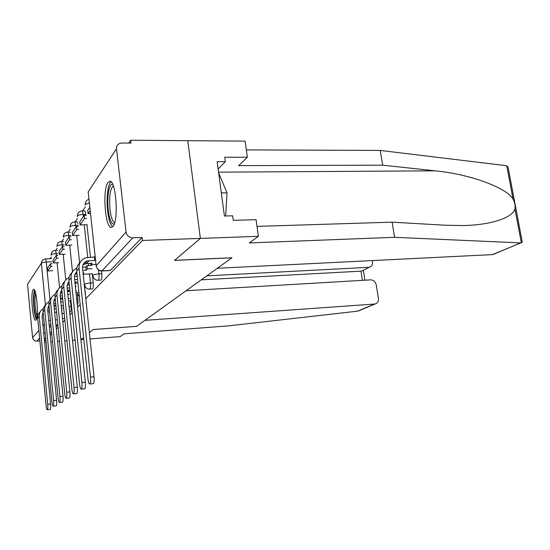<?xml version="1.0" encoding="UTF-8"?>
<svg xmlns="http://www.w3.org/2000/svg" width="550" height="550" viewBox="0 0 550 550"><rect width="100%" height="100%" fill="white"/><g stroke="black" fill="none" stroke-linecap="round" stroke-linejoin="round"><path stroke-width="0.82" d="M100.877 280.156L101.207 280.026C101.86 279.001 102.052 276.904 101.791 273.742L98.945 273.886C99.213 277.049 99.021 279.146 98.374 280.17L101.021 280.149M92.393 288.998L92.689 288.887C93.294 287.925 93.473 285.924 93.218 282.879L90.475 283.023C90.729 286.076 90.558 288.076 89.959 289.039L92.531 288.991M77.344 304.803L77.468 304.721C77.99 303.875 78.134 302.032 77.901 299.2L76.704 299.276M70.421 311.912L70.634 311.829C71.122 311.025 71.252 309.258 71.026 306.522L69.052 306.646M64.061 318.539L64.597 317.433M33.151 289.712C30.298 292.978 32.752 321.998 35.736 320.189L36.052 319.942C38.995 317.322 36.554 287.526 33.564 289.362L33.151 289.712M107.979 182.483C102.108 189.743 105.339 229.577 111.643 227.343L112.922 226.469C118.958 220.626 115.974 179.417 109.656 181.28L107.979 182.483M257.022 226.38L392.095 222.159L394.604 237.304L249.294 242.935L258.411 236.321L256.087 219.697L233.282 220.344L232.671 215.806L224.414 216.019L217.14 161.693L225.335 161.686L224.737 157.245L247.356 157.259L245.101 141.13L130.632 140.222L128.693 143.076M85.305 206.924L82.596 210.918M77.474 218.453L75.164 221.856M70.214 229.137L68.255 232.024M63.463 239.078L61.806 241.512M57.166 248.339L55.784 250.374M51.281 257.001L50.146 258.672M258.411 236.321L200.365 238.404L187.784 140.676L200.365 238.404L142.429 240.481L85.766 298.712M44.488 341.137L45.829 339.756M50.194 335.273L51.734 333.692M56.299 328.996L58.066 327.181M62.858 322.259L64.879 320.183M69.912 315.006L72.222 312.627M77.529 307.182L80.169 304.466M83.827 339.419L81.256 339.611L83.634 337.59L80.905 339.639M75.054 340.093L72.504 340.292M66.963 340.718L64.735 340.89M59.476 341.296L57.537 341.44M52.539 341.832L50.847 341.956M46.076 342.327L44.612 342.437M494.643 253.825L492.319 254.623L217.333 268.262L231.949 257.744L174.549 260.336L200.365 238.404L174.474 260.404L231.859 257.812L136.586 326.349L93.122 329.532L89.368 332.722L93.074 329.567L136.537 326.356M130.632 140.222L130.969 143.089L121.797 143.034L119.529 143.474C117.349 144.526 116.339 146.293 116.504 148.775L126.06 232.045C126.844 235.661 129.085 237.586 132.784 237.827L101.922 270.978L110.055 270.586M142.429 240.481L142.079 237.504L132.784 237.827M39.875 340.89L36.871 341.117C34.471 341.069 33.041 339.9 32.587 337.611L27.514 284.302L41.346 263.237C42.006 262.604 43.642 262.206 46.255 262.034L49.981 299.647M101.489 270.992L101.791 273.742M81.971 210.932L84.624 210.87C85.167 210.952 85.58 212.128 85.855 214.404L85.951 215.298M86.969 224.73L90.454 257.194M91.266 264.729L91.341 265.464M92.242 273.811L93.218 282.879M84.597 284.928L84.989 291.356M77.412 294.539L77.901 299.2M70.654 302.913L71.026 306.522M78.011 223.534L77.117 221.801L74.552 221.87M85.353 294.807L85.278 291.342M70.544 232.313L67.657 232.045M142.079 237.504L110.206 270.579M44.302 339.226L45.643 337.831M49.995 333.3L51.535 331.698M56.093 326.954L57.86 325.119M43.168 312.455L42.075 316.319L50.6 404.009C50.841 407.027 50.724 408.836 50.249 409.447L50.098 409.461M40.301 311.603C38.376 313.445 37.51 315.693 37.703 318.354L46.083 405.35C46.42 408.293 46.853 409.764 47.376 409.75C47.836 409.145 47.953 407.33 47.713 404.312L39.222 316.504C39.043 313.032 40.439 310.386 43.422 308.557M56.224 308.77L54.299 308.894M49.404 310.09L47.726 310.2M49.665 312.73L49.576 311.871L47.898 311.981M56.574 312.283L54.649 312.407M50.566 263.739L47.41 268.283L47.671 270.937L50.834 266.447L50.566 263.739L51.948 263.677M52.222 266.386L50.834 266.447M52.656 270.703L47.671 270.937M47.884 307.429L49.136 307.347M54.024 306.144L55.399 306.054M43.209 312.916L42.632 313.308M136.537 326.391L144.946 320.341L375.024 304.012C377.547 303.249 378.675 301.379 378.414 298.396L376.248 284.893C375.444 281.689 373.574 280.012 370.638 279.861L186.093 290.737M359.927 310.344L357.631 311.163L228.298 325.889L124.066 333.816L120.216 336.607L90.021 338.938M362.883 270.449L369.421 267.19C371.759 266.379 372.797 264.577 372.536 261.779L372.336 260.576M368.638 267.307L206.786 275.853M362.395 280.349L360.938 271.15L201.231 279.847M492.319 254.623L521.338 242.736L522.273 242.089L521.785 239.511M392.095 222.159L444.517 225.191L461.539 225.555C491.129 225.321 512.724 217.532 514.938 208.952C515.446 205.844 514.827 202.579 513.081 199.148C506.942 187.997 470.566 174.151 434.974 170.823L382.656 165.165L238.638 165.639L247.356 157.259M520.266 242.887L394.604 237.304M508.867 171.428L508.021 166.966L505.636 165.598L380.215 150.425L382.656 165.165M380.215 150.425L246.324 149.903M218.116 168.974L225.335 161.686M36.802 317.955C35.681 316.917 34.801 313.383 34.169 307.361C33.509 298.822 33.832 293.514 35.138 291.445M35.688 293.322C34.911 296.278 34.781 300.871 35.31 307.099C35.729 311.272 36.328 314.249 37.111 316.023M34.547 290.097C33.406 293.425 33.179 299.31 33.866 307.752C34.457 313.534 35.296 317.405 36.383 319.357M114.214 224.029C111.561 224.647 109.588 220.028 108.295 210.176C106.707 197.182 109.216 182.291 112.791 184.532M113.334 185.873C110.131 188.664 109.031 196.611 110.034 209.722C111.004 217.456 112.544 221.781 114.654 222.681M111.004 181.816C107.8 184.085 106.184 198.681 107.649 211.021C108.68 219.519 110.344 224.778 112.626 226.786M225.658 215.985L227.026 192.857L218.625 172.789M221.327 192.94L227.026 192.857M48.943 305.456L47.671 309.636L56.588 400.256C56.836 403.37 56.705 405.247 56.203 405.886L56.031 405.907M45.808 304.803C43.801 306.707 42.9 309.038 43.099 311.802L51.865 401.665C52.216 404.711 52.676 406.223 53.233 406.196C53.728 405.556 53.852 403.679 53.604 400.558L44.729 309.829C44.536 306.185 46.021 303.428 49.17 301.565M62.59 301.833L60.802 301.943M55.667 303.201L53.742 303.325M55.859 305.113L53.934 305.229M55.894 305.484L55.399 306.068L55.309 305.147M62.968 305.594L61.188 305.704M55.949 306.034L55.399 306.068M56.389 255.365L53.02 260.212L53.295 262.955L56.671 258.156L56.389 255.365L57.874 255.303M58.156 258.094L56.671 258.156M58.623 262.714L53.295 262.955M53.804 300.465L55.385 300.376M60.521 299.104L62.301 298.994M49.005 306.075L48.221 306.57M55.144 297.976L53.659 302.493L63.002 396.227C63.257 399.451 63.119 401.404 62.576 402.078L62.391 402.098M51.7 297.536C49.61 299.496 48.668 301.909 48.881 304.789L58.052 397.726C58.424 400.874 58.912 402.428 59.51 402.394C60.046 401.72 60.184 399.768 59.922 396.536L50.621 302.672C50.421 298.849 51.996 295.982 55.33 294.078M69.149 294.422L67.808 294.504M62.411 295.838L60.198 295.962M62.721 298.87L61.531 298.939L62.432 297.894L60.411 298.018M69.561 298.464L68.227 298.54M62.611 246.4L59.008 251.591L59.297 254.423L62.906 249.288L62.611 246.4L64.206 246.345M64.501 249.226L62.906 249.288M65.01 254.189L59.297 254.423M60.17 293.019L62.116 292.909M67.513 291.569L68.846 291.493M61.531 298.939L61.435 297.956M55.227 298.76L54.203 299.372M61.813 289.946L60.088 294.821L69.891 391.896C70.159 395.244 70.008 397.272 69.417 397.987L69.211 398.007M58.025 289.74C55.839 291.761 54.849 294.271 55.076 297.268L64.701 393.491C65.093 396.749 65.608 398.358 66.248 398.303C66.825 397.595 66.976 395.56 66.708 392.212L56.946 294.999C56.739 290.964 58.41 287.98 61.951 286.048M76.189 286.474L75.377 286.522M69.685 287.932L67.155 288.069M70.015 291.197L68.104 291.308L69.066 290.187L67.382 290.276M76.642 290.826L75.831 290.868M69.293 236.796L65.422 242.357L65.725 245.286L69.602 239.779L69.293 236.796L71.005 236.741M71.314 239.718L69.602 239.779M71.871 245.059L65.725 245.286M67.024 285.031L69.369 284.907M75.061 283.484L75.873 283.442M68.104 291.308L67.994 290.242M61.909 290.929L60.617 291.651M68.998 281.311L66.997 286.571L77.316 387.234C77.598 390.706 77.426 392.824 76.794 393.573L76.56 393.601M64.824 281.353C62.528 283.442 61.497 286.055 61.737 289.19L71.851 388.933C72.263 392.315 72.82 393.972 73.508 393.903C74.133 393.147 74.298 391.029 74.016 387.551L63.752 286.743C63.539 282.48 65.312 279.373 69.087 277.406M77.55 279.434L74.656 279.586M77.921 282.961L75.157 283.106L76.196 281.903L74.903 281.971M76.464 226.469L72.304 232.451L72.627 235.482L76.794 229.556L76.464 226.469L78.32 226.414M78.643 229.501L76.794 229.556M79.255 235.262L72.627 235.482M74.442 276.444L77.227 276.299M75.157 283.106L75.041 281.964M69.128 282.528L67.513 283.346M76.773 272.009C75.054 273.481 74.284 275.371 74.456 277.668L85.333 382.195C85.628 385.804 85.436 388.011 84.755 388.816L84.487 388.843M72.16 272.319C69.747 274.478 68.661 277.193 68.915 280.479L79.571 384.017C80.011 387.53 80.602 389.242 81.352 389.152C82.026 388.348 82.211 386.134 81.916 382.525L71.088 277.839C70.867 273.322 72.772 270.071 76.808 268.084M91.946 268.709L87.367 268.929L87.017 265.657L85.862 267.018L86.206 270.27L82.782 270.435M87.367 268.929L86.206 270.27M83.139 273.838L83.882 272.979L83.05 273.013M92.496 273.797L83.181 274.257M84.198 215.339L79.716 221.794L80.052 224.929L84.542 218.542L84.198 215.339L86.206 215.291M86.549 218.488L84.542 218.542M87.223 224.723L80.052 224.929M82.486 267.176L85.862 267.018M87.017 265.657L91.596 265.451M76.931 273.481L74.951 274.395M95.123 256.094L94.332 257.029L94.696 260.404L87.154 260.975C83.93 262.219 82.383 264.571 82.528 268.036L94.022 376.736C94.332 380.497 94.119 382.807 93.376 383.659L93.074 383.687M80.094 262.543C77.55 264.777 76.409 267.616 76.677 271.061L87.931 378.689C88.399 382.346 89.031 384.113 89.849 384.003C90.578 383.144 90.784 380.834 90.475 377.073L79.035 268.201C78.829 263.093 81.091 259.614 85.828 257.764L94.332 257.029M95.494 259.483L94.696 260.404M96.037 264.509L90.97 264.743L92.18 263.333L86.529 263.587L83.002 264.722M89.829 207.24L87.711 210.286L88.062 213.544L90.186 210.526M90.502 213.482L88.062 213.544M90.97 264.743L90.826 263.395M116.504 148.775L88.172 191.929L96.174 265.794L126.06 232.045M51.762 261.793L46.255 262.034C46.021 259.985 45.712 258.933 45.32 258.878L42.446 260.164L41.326 262.893L45.458 305.14M57.331 319.846L55.399 319.976M32.587 337.611L38.871 330.509M43.003 325.847L44.323 324.349M98.519 269.947L98.945 273.886C95.734 274.113 93.644 274.608 92.661 275.357L92.957 275.997C93.651 278.85 95.397 280.287 98.189 280.294M85.855 214.404L83.139 214.466L83.366 216.542M84.246 224.812L87.725 257.345M88.385 263.505L88.612 265.588M89.506 273.941L90.475 283.023C87.381 283.257 85.374 283.718 84.453 284.412L84.707 284.976C85.367 287.746 87.065 289.135 89.794 289.142M78.196 225.252L75.659 225.321L75.866 227.329M76.711 235.345L79.619 262.962M70.861 235.345L68.702 235.414L68.901 237.353M69.706 245.142L72.476 271.782M64.047 244.757L62.212 244.826L62.404 246.702M63.181 254.265L65.808 279.916M57.695 253.557L56.155 253.619L56.334 255.434M57.076 262.783L59.599 287.698M60.638 298.004L60.748 299.09M61.414 305.69L62.287 316.656M64.192 313.39L61.978 313.534M51.177 254.76C51.363 252.223 52.69 250.766 55.158 250.394C55.578 250.456 55.914 251.529 56.155 253.619C53.474 253.791 51.776 254.21 51.068 254.877L51.109 255.262M57.062 246.015C57.262 243.403 58.63 241.904 61.167 241.532C61.614 241.594 61.964 242.694 62.212 244.826C59.448 244.998 57.688 245.438 56.946 246.153L56.987 246.579M63.367 236.658C63.587 233.956 64.996 232.416 67.595 232.045C68.076 232.114 68.441 233.234 68.702 235.414C65.842 235.586 64.013 236.053 63.229 236.809L63.278 237.291M70.125 226.621C70.366 223.829 71.823 222.241 74.498 221.87C74.999 221.946 75.391 223.094 75.659 225.321C72.703 225.486 70.806 225.981 69.967 226.799L70.029 227.329M77.406 215.827C77.667 212.933 79.172 211.303 81.922 210.932C82.459 211.014 82.864 212.19 83.139 214.466C80.08 214.631 78.107 215.146 77.22 216.026L77.282 216.624M63.601 307.601L63.195 307.869L63.814 309.712M70.929 300.053L69.781 300.603L71.308 303.717M78.87 292.002L76.849 292.806L79.365 296.752M89.354 202.895L85.037 204.414L85.106 205.088M57.819 324.713L55.887 324.844M50.964 325.937L49.438 327.587M45.1 332.255L43.759 333.692M39.614 338.168L36.871 341.117M110.419 270.435L102.128 270.834C98.835 270.676 96.848 268.991 96.174 265.794L96.271 266.393M88.172 191.929L88.254 192.679M49.136 324.528L50.889 325.119M48.751 320.65L50.414 320.361M47.713 404.312L50.6 404.009M37.703 318.354L39.222 316.504M357.631 311.163L374.509 304.081M521.338 242.736L514.938 208.952M513.081 199.148L506.784 165.921M218.542 172.164L434.974 170.823M53.604 400.558L56.588 400.256M43.099 311.802L44.729 309.829M59.922 396.536L63.002 396.227M48.881 304.789L50.621 302.672M66.708 392.212L69.891 391.896M55.076 297.268L56.946 294.999M74.016 387.551L77.316 387.234M61.737 289.19L63.752 286.743M81.916 382.525L85.333 382.195M68.915 280.479L71.088 277.839M90.475 377.073L94.022 376.736M86.529 263.587L88.99 260.652M76.677 271.061L79.035 268.201M70.524 311.905L69.602 311.967M64.157 318.532L62.494 318.643M57.365 250.312L55.206 250.394M63.614 241.443L61.222 241.532M88.963 199.272C86.666 200.001 85.429 201.637 85.25 204.181M51.446 258.617L45.368 258.878M97.233 268.476C98.361 270.229 99.921 271.067 101.922 270.978M50.249 409.447L47.376 409.75M369.421 267.19L361.68 271.054M363.344 270.222L364.925 280.197M358.201 311.066L375.024 304.012M492.917 254.554L520.768 242.866M508.021 166.966L522.273 242.089M56.203 405.886L53.233 406.196M62.576 402.078L59.51 402.394M69.417 397.987L66.248 398.303M76.794 393.573L73.508 393.903M84.755 388.816L81.352 389.152M93.376 383.659L89.849 384.003M84.714 263.904L87.154 260.975"/></g></svg>
